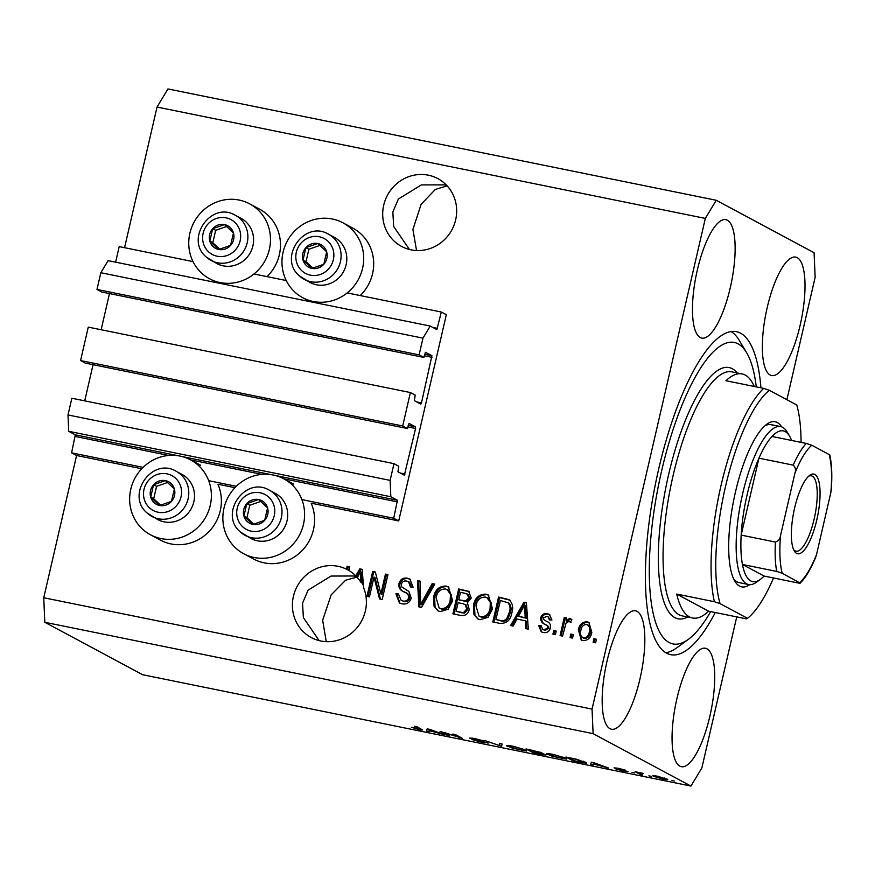 <?xml version="1.0" encoding="UTF-8"?>
<svg xmlns="http://www.w3.org/2000/svg" width="875" height="875" viewBox="0 0 875 875"><rect width="100%" height="100%" fill="white"/><g stroke="black" fill="none" stroke-linecap="round" stroke-linejoin="round"><path stroke-width="1.31" d="M393.717 518.262L398.705 520.931L446.327 314.705L441.328 312.025L436.866 329.602L430.238 326.058L422.964 338.144L419.103 354.856L423.894 357.427L425.491 352.297L431.911 355.731L421.477 402.883L420.788 404.097L414.356 400.662L415.198 395.117L410.397 392.547L402.686 425.972L407.477 428.542L409.073 423.413L415.494 426.847L415.57 428.477L404.37 475.213L397.939 471.778L398.77 466.233L393.98 463.663L390.13 480.375L390.83 496.738L397.425 500.27L393.717 518.262L301.908 499.614M393.98 463.663L71.859 398.245L67.998 414.958L68.709 431.32L75.305 434.853L71.597 452.845L143.095 467.359M208.698 480.681L236.305 486.292M71.597 452.845L76.584 455.514L141.739 468.748M150.445 534.778A42.481 40.403 118.2 0 1 130.769 489.256A42.481 40.403 118.2 0 1 190.586 459.878A42.481 40.403 118.2 0 1 210.263 505.4A42.481 40.403 118.2 0 1 150.445 534.778L160.431 540.127A42.481 40.403 118.2 0 0 220.248 510.748A42.481 40.403 118.2 0 0 217.941 484.225L234.948 487.681M243.655 553.711A42.481 40.403 -61.8 0 0 303.472 524.333A42.481 40.403 -61.8 0 0 283.795 478.811A42.481 40.403 -61.8 0 0 223.978 508.189A42.481 40.403 -61.8 0 0 243.655 553.711L253.641 559.059A42.481 40.403 -61.8 0 0 313.458 529.681A42.481 40.403 -61.8 0 0 311.15 503.158L398.705 520.931M68.709 431.32L390.83 496.738M67.998 414.958L390.13 480.375M93.067 364.689L84.722 400.859M402.686 425.972L80.566 360.555L85.356 363.125L407.477 428.542M80.566 360.555L88.277 327.13L410.397 392.547M109.484 293.573L101.139 329.744M430.238 326.058L108.117 260.641L100.833 272.727L96.983 289.439L101.773 292.009L423.894 357.427M96.983 289.439L419.103 354.856M100.833 272.727L422.964 338.144M115.62 262.172L119.208 246.608L193.025 261.603M253.991 273.984L286.234 280.536M347.2 292.917L441.328 312.025M446.808 185.489L444.106 184.877L421.345 184.909L398.387 199.019L392.842 212.045L393.673 226.472L409.434 249.473M428.312 175.175A38.456 36.575 -61.8 0 0 385.252 200.102A38.456 36.575 -61.8 0 0 401.527 246.411A38.456 36.575 -61.8 0 0 411.075 249.845A38.456 36.575 -61.8 0 0 454.125 224.919A38.456 36.575 -61.8 0 0 437.85 178.62A38.456 36.575 -61.8 0 0 428.312 175.175M416.555 250.523L412.912 229.458L421.127 204.302L435.345 189.427L447.136 185.839M357.153 576.789L353.806 576.002L331.045 576.045L308.088 590.155L302.542 603.17L303.373 617.597L319.134 640.609M338.013 566.311A38.456 36.575 -61.8 0 0 294.952 591.237A38.456 36.575 -61.8 0 0 311.227 637.536A38.456 36.575 -61.8 0 0 320.775 640.981A38.456 36.575 -61.8 0 0 357.558 627.069A38.456 36.575 -61.8 0 0 363.541 587.541L362.217 569.362L359.789 568.87L355.775 575.859A38.456 36.575 -61.8 0 0 348.797 570.445L349.639 566.803L347.145 566.3L346.478 569.188A38.456 36.575 -61.8 0 0 338.013 566.311M326.255 641.648L322.645 620.244L331.177 594.858L345.592 580.234L357.339 576.975M679.842 766.139A60.43 17.97 101.5 0 0 681.363 766.686A60.43 17.97 101.5 0 0 710.445 713.672A60.43 17.97 101.5 0 0 706.934 648.791A60.43 17.97 101.5 0 0 705.414 648.244A60.43 17.97 101.5 0 0 676.331 701.258A60.43 17.97 101.5 0 0 679.842 766.139M770.142 375.003A60.43 17.97 101.5 0 0 771.663 375.55A60.43 17.97 101.5 0 0 800.745 322.536A60.43 17.97 101.5 0 0 797.234 257.666A60.43 17.97 101.5 0 0 795.714 257.108A60.43 17.97 101.5 0 0 766.631 310.122A60.43 17.97 101.5 0 0 770.142 375.003M700.263 337.553A60.43 17.97 101.5 0 0 701.772 338.111A60.43 17.97 101.5 0 0 730.866 285.097A60.43 17.97 101.5 0 0 727.344 220.216A60.43 17.97 101.5 0 0 725.834 219.669A60.43 17.97 101.5 0 0 696.741 272.683A60.43 17.97 101.5 0 0 700.263 337.553M609.962 728.689A60.43 17.97 101.5 0 0 611.472 729.236A60.43 17.97 101.5 0 0 640.566 676.222A60.43 17.97 101.5 0 0 637.044 611.352A60.43 17.97 101.5 0 0 635.534 610.794A60.43 17.97 101.5 0 0 606.441 663.808A60.43 17.97 101.5 0 0 609.962 728.689M267.028 276.631A42.481 40.403 -61.8 0 0 279.355 254.734A42.481 40.403 -61.8 0 0 259.667 209.223L249.692 203.864A42.481 40.403 -61.8 0 0 189.875 233.242A42.481 40.403 -61.8 0 0 209.552 278.764A42.481 40.403 -61.8 0 0 269.369 249.386A42.481 40.403 -61.8 0 0 249.692 203.864M342.902 222.797A42.481 40.403 118.2 0 1 362.578 268.319A42.481 40.403 118.2 0 1 302.761 297.697A42.481 40.403 118.2 0 1 283.084 252.175A42.481 40.403 118.2 0 1 342.902 222.797L352.877 228.145A42.481 40.403 118.2 0 1 372.564 273.667A42.481 40.403 118.2 0 1 360.238 295.564M760.922 387.822A164.817 49.011 101.5 0 0 740.534 333.167A164.817 49.011 101.5 0 0 736.4 331.658A164.817 49.011 101.5 0 0 657.07 476.241A164.817 49.011 101.5 0 0 666.652 653.188A164.817 49.011 101.5 0 0 670.797 654.686A164.817 49.011 101.5 0 0 715.28 612.533M76.584 455.514L43.75 597.745L44.811 622.289L142.647 674.723L690.944 786.067L701.859 767.944L736.728 616.897M786.877 399.689L815.15 277.255L814.078 252.711L716.242 200.277L705.327 218.411L592.047 709.1L593.108 733.644L690.944 786.067M374.008 577.073L369.436 596.881L366.942 596.378L372.684 571.484L375.342 572.031L380.877 593.917L385.459 574.087L387.953 574.591L382.211 599.484L379.542 598.938L374.008 577.073L375.003 577.609L380.45 599.123M405.573 592.703L403.802 591.762C400.061 590.319 398.42 587.595 398.913 583.614C400.291 579.305 403.134 577.511 407.455 578.211L409.839 579.042L413.098 587.147L410.539 586.961L408.516 581.7L406.864 581.131C404.162 580.541 402.347 581.558 401.395 584.183L401.592 586.862L408.898 591.423L411.217 598.117C409.697 602.722 406.613 604.636 401.997 603.838L399.405 602.93L395.916 593.797L398.475 593.983L401.122 600.348L402.883 600.972C405.759 601.584 407.706 600.491 408.713 597.691C408.636 594.65 406.995 592.67 403.802 591.762L403.528 591.62M406.022 589.827L407.597 590.614M434.777 584.095L421.477 607.458L418.906 606.933L417.473 580.584L420.044 581.109L420.733 604.253L432.195 583.57L434.777 584.095M440.234 611.603L437.883 610.772L434.066 606.266L433.606 597.231C435.028 589.772 439.206 586.053 446.141 586.064L448.416 586.873L452.681 600.786L448.164 609.23L440.234 611.603M480.112 619.697L477.761 618.877L473.933 614.359L473.484 605.325C474.895 597.866 479.084 594.147 486.019 594.169L488.294 594.967L492.548 608.891L488.042 617.334L480.112 619.697M516.961 619.062L513.155 626.073L510.562 625.548L523.961 602.208L526.4 602.7L528.314 629.147L525.722 628.622L525.339 620.769L516.961 619.062M596.422 639.264L595.602 642.819L593.119 642.316L593.939 638.75L596.422 639.264M716.242 200.277L167.945 88.933L157.041 107.056L705.327 218.411M157.041 107.056L124.567 247.702M43.75 597.745L592.047 709.1M591.817 632.373C590.898 637.842 587.934 640.577 582.914 640.577L581.241 639.986L578.386 629.847C579.337 624.488 582.291 621.808 587.245 621.83L588.908 622.42L591.817 632.373M573.377 634.583L572.556 638.138L570.062 637.634L570.883 634.069L573.377 634.583M566.092 620.9L567.098 621.436L570.784 618.822L569.778 618.286L571.911 619.73L570.38 622.125L568.761 621.458L566.048 623.12L562.581 636.114L560.088 635.6L564.266 617.498L566.759 618.012L566.092 620.9L569.778 618.286L570.577 618.57M570.38 622.125L571.003 622.453M556.237 631.105L555.417 634.659L552.923 634.145L553.744 630.591L556.237 631.105M550.462 627.878C549.325 631.575 546.908 633.117 543.222 632.516L541.264 631.827L538.617 625.494L541.188 625.669L542.795 629.552L543.988 629.967L547.87 627.812L547.673 626.052L545.552 624.575C542.194 623.438 540.575 621.173 540.728 617.783C541.833 614.458 544.075 613.112 547.444 613.747L549.369 614.414L551.939 620.069L549.369 619.894L548.023 616.722L546.941 616.35L543.298 617.925L543.736 619.598L546.295 621.195C549.555 622.311 550.944 624.542 550.462 627.878M511.908 612.642C510.639 620.102 506.625 623.678 499.877 623.372L492.8 621.939L498.542 597.045L509.02 599.659C512.553 603.094 513.516 607.425 511.908 612.642M469.252 609.503C467.939 614.294 464.953 616.241 460.305 615.344L452.922 613.845L458.675 588.952L468.661 591.314L471.242 598.052L467.359 602.733L469.252 609.503M443.997 732.736L449.564 735.722L447.07 735.208L440.081 731.467L458.423 737.045L452.856 734.059L455.35 734.573L462.339 738.314L444.073 732.441M487.812 742.842L482.289 742.394L471.909 739.506L485.341 742.339L469.634 738.073L474.677 738.467L484.137 741.081L475.584 738.916L472.139 738.587L473.638 739.134L488.13 743.116M472.073 737.975L472.139 738.587M502.173 744.078L501.605 746.288L484.87 740.567L499.373 745.566L499.592 743.553L502.173 744.078M507.741 745.456L507.533 746.364C505.17 745.183 507.117 745.172 513.373 746.32L526.455 750.17L526.52 751.023L512.356 748.136L506.647 745.631M526.455 750.17L526.52 751.023L526.684 750.302M547.619 753.561L547.411 754.458C545.048 753.288 546.995 753.277 553.252 754.425L566.333 758.275L566.398 759.117L552.234 756.241L546.525 753.736M566.333 758.275L566.398 759.117L566.562 758.406M593.294 764.214L593.283 764.903L590.691 764.378L591.358 762.191L593.786 762.683L608.442 767.987L593.348 763.952M674.428 781.058L671.934 780.544L674.428 781.058M44.811 622.289L593.108 733.644M666.914 778.991C668.752 779.877 667.417 779.898 662.9 779.078L653.57 776.3C651.809 775.447 653.166 775.436 657.639 776.256L667.625 779.57M653.723 775.644L653.57 776.3L652.903 775.764M651.372 776.377L648.878 775.863L651.372 776.377M640.084 773.533L642.709 774.944L640.227 774.441L635.141 771.717L643.114 773.391L640.084 773.533M634.55 772.953L632.056 772.45L634.55 772.953M627.769 771.389L623.514 771.072L615.934 768.994L624.367 770.591L614.064 767.889L618.144 768.239L625.286 770.164L616.459 768.337L628.053 771.641M585.594 762.169C588.098 763.361 586.228 763.383 580.005 762.212L572.928 760.769L565.939 757.028L576.647 759.248L586.502 762.913M545.65 754.545C546.798 755.234 545.059 755.114 540.444 754.173L533.05 752.675L526.072 748.934L541.844 752.719L540.63 752.959L546.044 754.884M429.111 730.866L429.111 731.566L426.508 731.041L427.186 728.853L429.614 729.345L444.27 734.639L429.177 730.614M421.772 729.323C423.577 730.133 422.548 730.188 418.688 729.477L411.337 727.267L419.945 729.291L414.542 726.283L417.036 726.786L422.527 729.914M658.295 776.628C655.506 776.147 654.752 776.212 656.053 776.803L662.233 778.695C665.022 779.177 665.766 779.111 664.475 778.52L658.35 776.398M655.638 775.884L656.053 776.803M664.573 778.039L665 778.947L665.164 778.247M640.391 773.697L640.227 774.441M593.512 763.306L593.294 763.941L600.031 765.308L593.512 763.306M593.491 763.077L593.294 763.941M573.103 760.036L572.928 760.769M569.253 757.969L574.602 760.845L583.855 762.377L576.997 759.587L569.308 757.717M583.22 761.141L583.855 762.377M554.083 754.862C549.303 753.988 547.914 754.031 549.916 754.972L559.573 757.816C564.233 758.669 565.655 758.647 563.817 757.75L554.148 754.611M549.27 753.725L549.916 754.972M563.927 757.258L564.506 758.319L564.692 757.542M533.225 751.942L533.05 752.675M540.783 752.281L540.63 752.959M529.375 749.875L531.464 750.991L539.47 752.27L529.441 749.613M532.284 751.428L534.734 752.741L543.156 754.042L532.339 751.166M514.205 746.769C509.436 745.894 508.047 745.927 510.037 746.867L519.695 749.722C524.355 750.575 525.777 750.553 523.939 749.656L514.27 746.506M509.403 745.62L510.037 746.867M524.059 749.153L524.639 750.225L524.814 749.438M502.119 744.067L501.605 746.288M499.822 743.597L499.373 745.566M447.245 734.475L447.07 735.208M458.598 736.312L458.423 737.045M459.856 736.98L459.67 737.767M429.341 729.969L429.111 730.603L435.859 731.97L429.341 729.969M429.308 729.739L429.111 730.603M420.142 728.448L419.945 729.291M594.191 642.523L594.934 639.286L593.939 638.75M594.934 639.286L596.356 639.581M581.755 640.238L579.381 630.383L578.386 629.847M579.381 630.383C580.333 625.013 583.286 622.344 588.241 622.366L587.245 621.83M588.241 622.366L589.389 622.705M584.577 638.542L582.608 637.656L584.577 638.542C587.847 638.214 589.75 636.234 590.286 632.581C591.423 628.994 590.516 626.445 587.584 624.936M586.578 624.4C583.308 624.717 581.405 626.697 580.88 630.339C579.731 633.938 580.628 636.497 583.57 638.006C586.852 637.678 588.755 635.698 589.291 632.045C590.417 628.458 589.52 625.909 586.578 624.4L588.547 625.286M590.286 632.581L589.291 632.045M571.134 637.842L571.878 634.605L570.883 634.069M571.878 634.605L573.3 634.9M561.159 635.819L565.272 618.034L564.266 617.498M565.272 618.034L566.694 618.33M553.995 634.364L554.75 631.127L553.744 630.591M554.75 631.127L556.161 631.422M541.8 632.089L539.613 626.03L538.617 625.494M539.613 626.03L541.155 626.139M542.795 629.552L543.988 629.967M544.983 630.503L548.866 628.348L547.87 627.812M548.866 628.348L548.68 626.587L547.673 626.052M548.68 626.587L546.558 625.111C543.189 623.973 541.581 621.709 541.723 618.319L540.728 617.783M541.723 618.319C542.839 614.994 545.081 613.648 548.439 614.283L547.444 613.747M548.439 614.283L549.85 614.709M550.397 619.959L548.023 616.722M511.733 625.778L524.967 602.744L523.961 602.208M524.967 602.744L526.422 603.039M526.706 628.83L526.345 621.305L525.339 620.769M518.448 616.317L526.192 618.22L525.58 605.587L524.584 605.052L518.448 616.317L525.197 617.684L524.584 605.052M526.192 618.22L525.197 617.684M493.872 622.158L499.548 597.581L498.542 597.045M499.548 597.581L510.016 600.195M508.856 603.039L500.369 600.469L495.961 619.533L500.248 620.408C503.048 621.206 505.323 620.397 507.062 617.991L509.425 612.106C510.628 608.42 510.103 605.216 507.861 602.503L508.856 603.039C511.109 605.752 511.623 608.956 510.42 612.642L509.425 612.106M495.961 619.533L501.244 620.944C504.044 621.742 506.319 620.933 508.058 618.527L510.42 612.642M508.058 618.527L507.062 617.991M501.244 620.944L500.248 620.408M478.275 619.128L473.933 614.359M474.939 614.895L474.48 605.861L473.484 605.325M474.48 605.861C475.902 598.402 480.08 594.683 487.014 594.705L486.019 594.169M487.014 594.705L488.797 595.263M479.052 616.175L481.764 617.323C486.959 617.291 490.066 614.458 491.072 608.836L491.334 603.006L487.988 598.194L485.363 597.078C480.036 597.122 476.908 600.053 475.967 605.872L479.052 616.175L480.758 616.787C485.964 616.755 489.07 613.922 490.077 608.3L490.339 602.47L486.992 597.658M491.334 603.006L490.339 602.47M491.072 608.836L490.077 608.3M481.764 617.323L480.758 616.787M453.994 614.053L459.67 589.488L458.675 588.952M459.67 589.488L469.12 591.598M456.094 611.439L464.516 613.156L467.753 609.558L466.123 604.953L462.7 603.641L458.106 602.711L456.094 611.439L463.52 612.62L466.758 609.022L465.128 604.417M458.773 599.802L466.681 601.486L469.656 598.489L468.366 594.573L464.57 593.195L460.491 592.364L458.773 599.802L465.686 600.95L468.661 597.953L467.37 594.038M469.656 598.489L468.661 597.953M466.681 601.486L465.686 600.95M467.753 609.558L466.758 609.022M464.516 613.156L463.52 612.62M462.033 612.981L461.037 612.445M438.397 611.023L434.066 606.266M435.061 606.791L434.602 597.767L433.606 597.231M434.602 597.767C436.023 590.308 440.202 586.578 447.147 586.6L446.141 586.064M447.147 586.6L448.93 587.169M439.173 608.07L441.886 609.219C447.081 609.186 450.188 606.364 451.205 600.742L451.456 594.902L448.12 590.089L445.495 588.984C440.158 589.028 437.03 591.959 436.089 597.778L439.173 608.07L440.891 608.694C446.086 608.65 449.192 605.828 450.198 600.206L450.461 594.366L447.114 589.553M451.456 594.902L450.461 594.366M451.205 600.742L450.198 600.206M441.886 609.219L440.891 608.694M419.88 607.13L418.48 581.12L417.473 580.584M418.48 581.12L420.055 581.438M432.195 583.57L433.191 584.106L421.728 604.789L420.733 604.253M433.191 584.106L434.613 584.402M399.93 603.181L396.911 594.333L395.916 593.797M396.911 594.333L398.42 594.442M401.122 600.348L402.883 600.972M403.878 601.508C406.755 602.12 408.702 601.027 409.708 598.227L408.713 597.691M409.708 598.227C409.631 595.186 408.002 593.206 404.808 592.298C401.056 590.855 399.427 588.131 399.919 584.15L398.913 583.614M399.919 584.15C401.286 579.841 404.13 578.047 408.45 578.747L407.455 578.211M408.45 578.747L410.32 579.327M411.589 587.038L409.511 582.236L408.516 581.7M368.014 596.597L373.691 572.02L372.684 571.484M373.691 572.02L375.43 572.381M385.459 574.087L386.455 574.613L381.883 594.453L380.877 593.917M386.455 574.613L387.877 574.908M357.591 577.248A38.456 36.575 -61.8 0 0 356.77 576.395L355.775 575.859M356.77 576.395L360.784 569.406L359.789 568.87M360.784 569.406L362.239 569.702M363.398 585.583A38.456 36.575 -61.8 0 0 361.9 582.903L361.408 572.239L360.412 571.703L357.394 577.598A38.456 36.575 -61.8 0 1 360.905 582.367L360.412 571.703M361.9 582.903L360.905 582.367M348.797 570.413A38.456 36.575 -61.8 0 0 348.556 570.281A38.456 36.575 -61.8 0 0 347.473 569.723L346.478 569.188M347.473 569.723L348.141 566.836L347.145 566.3M348.141 566.836L349.562 567.12M171.019 483.492A12.819 12.195 -61.8 0 0 165.397 480.605A12.819 12.195 -61.8 0 0 153.573 484.717A12.819 12.195 -61.8 0 0 150.708 497.164A12.819 12.195 -61.8 0 0 159.655 505.498A12.819 12.195 -61.8 0 0 171.478 501.386A12.819 12.195 -61.8 0 0 174.355 488.939A12.819 12.195 -61.8 0 0 171.019 483.492M170.012 484.837L165.397 480.605L153.573 484.717L150.708 497.164L159.655 505.498L171.478 501.386L174.355 488.939L170.012 484.837M176.236 471.308C152.184 456.673 125.409 494.944 147.044 512.947L157.73 519.564A25.638 24.38 -61.8 0 0 189.678 511.164A25.638 24.38 -61.8 0 0 186.812 477.848A25.638 24.38 -61.8 0 0 181.945 474.37L176.236 471.308A25.638 24.38 118.2 0 1 181.092 474.786A25.638 24.38 118.2 0 1 183.969 508.102A25.638 24.38 118.2 0 1 152.02 516.502A25.638 24.38 118.2 0 1 147.153 513.023M167.497 482.519L156.57 486.325L153.705 498.772L160.606 505.192M156.57 486.325L153.573 484.717M153.705 498.772L150.708 497.164M230.125 227.478A12.819 12.195 -61.8 0 0 224.503 224.591A12.819 12.195 -61.8 0 0 212.68 228.703A12.819 12.195 -61.8 0 0 209.814 241.15A12.819 12.195 -61.8 0 0 218.761 249.484A12.819 12.195 -61.8 0 0 230.584 245.372A12.819 12.195 -61.8 0 0 233.461 232.925A12.819 12.195 -61.8 0 0 230.125 227.478M229.119 228.823L224.503 224.591L212.68 228.703L209.814 241.15L218.761 249.484L230.584 245.372L233.461 232.925L229.119 228.823M235.342 215.294C211.291 200.659 184.516 238.93 206.15 256.933L216.836 263.55A25.638 24.38 -61.8 0 0 248.784 255.15A25.638 24.38 -61.8 0 0 245.908 221.834A25.638 24.38 -61.8 0 0 241.052 218.356L235.342 215.294A25.638 24.38 118.2 0 1 240.198 218.772A25.638 24.38 118.2 0 1 243.075 252.087A25.638 24.38 118.2 0 1 211.127 260.488A25.638 24.38 118.2 0 1 206.259 257.009M226.603 226.505L215.677 230.311L212.811 242.758L219.713 249.178M215.677 230.311L212.68 228.703M212.811 242.758L209.814 241.15M323.334 246.411A12.819 12.195 -61.8 0 0 317.713 243.523A12.819 12.195 -61.8 0 0 305.889 247.636A12.819 12.195 -61.8 0 0 303.023 260.083A12.819 12.195 -61.8 0 0 311.97 268.406A12.819 12.195 -61.8 0 0 323.794 264.294A12.819 12.195 -61.8 0 0 326.67 251.858A12.819 12.195 -61.8 0 0 323.334 246.411M322.328 247.756L317.713 243.523L305.889 247.636L303.023 260.083L311.97 268.406L323.794 264.294L326.67 251.858L322.328 247.756M328.552 234.227C304.5 219.581 277.725 257.863 299.359 275.866L310.045 282.483A25.638 24.38 -61.8 0 0 341.994 274.083A25.638 24.38 -61.8 0 0 339.128 240.767A25.638 24.38 -61.8 0 0 334.261 237.289L328.552 234.227A25.638 24.38 118.2 0 1 333.408 237.705A25.638 24.38 118.2 0 1 336.284 271.02A25.638 24.38 118.2 0 1 304.336 279.42A25.638 24.38 118.2 0 1 299.469 275.942M319.812 245.438L308.886 249.244L306.02 261.68L312.922 268.111M308.886 249.244L305.889 247.636M306.02 261.68L303.023 260.083M264.228 502.414A12.819 12.195 -61.8 0 0 258.617 499.538A12.819 12.195 -61.8 0 0 246.794 503.65A12.819 12.195 -61.8 0 0 243.917 516.097A12.819 12.195 -61.8 0 0 252.864 524.42A12.819 12.195 -61.8 0 0 264.688 520.308A12.819 12.195 -61.8 0 0 267.564 507.861A12.819 12.195 -61.8 0 0 264.228 502.414M263.222 503.77L258.617 499.538L246.794 503.65L243.917 516.097L252.864 524.42L264.688 520.308L267.564 507.861L263.222 503.77M269.445 490.241C245.394 475.595 218.619 513.877 240.253 531.869L250.939 538.497A25.638 24.38 -61.8 0 0 282.887 530.097A25.638 24.38 -61.8 0 0 280.022 496.77A25.638 24.38 -61.8 0 0 275.155 493.292L269.445 490.241A25.638 24.38 118.2 0 1 274.312 493.719A25.638 24.38 118.2 0 1 277.178 527.034A25.638 24.38 118.2 0 1 245.23 535.434A25.638 24.38 118.2 0 1 240.362 531.956M260.706 501.452L249.78 505.247L246.914 517.694L253.816 524.125M249.78 505.247L246.794 503.65M246.914 517.694L243.917 516.097M749.645 584.664A84.241 25.047 -78.5 0 1 739.539 586.097A84.241 25.047 -78.5 0 1 734.847 581.208A84.241 25.047 -78.5 0 1 733.873 499.33A84.241 25.047 -78.5 0 1 766.708 424.309A84.241 25.047 -78.5 0 1 777.306 422.527A84.241 25.047 -78.5 0 1 781.681 426.902M733.688 578.988A80.577 23.964 101.5 0 0 736.936 581.842A80.577 23.964 101.5 0 0 738.959 582.575L748.562 584.522A80.577 23.964 -78.5 0 1 746.528 583.789A80.577 23.964 -78.5 0 1 741.847 497.284A80.577 23.964 -78.5 0 1 780.631 426.595A80.577 23.964 -78.5 0 1 782.655 427.339A80.577 23.964 -78.5 0 1 787.15 432.009L789.545 436.056A76.912 22.87 101.5 0 0 785.258 431.583A76.912 22.87 101.5 0 0 772.002 436.472A76.912 22.87 101.5 0 0 758.931 458.172A76.912 22.87 101.5 0 0 741.169 535.095A76.912 22.87 101.5 0 0 742.448 564.473A76.912 22.87 101.5 0 0 750.783 580.934A76.912 22.87 101.5 0 0 760.452 579.305A76.912 22.87 101.5 0 0 764.039 576.045L798.306 583.012C800.516 583.319 800.964 583.177 799.641 582.586A73.248 21.788 101.5 0 0 816.528 554.542L830.845 492.548A73.248 21.788 101.5 0 0 829.194 454.573L811.792 445.244A73.248 21.788 101.5 0 0 794.905 473.288L780.587 535.281A73.248 21.788 101.5 0 0 782.239 573.256L800.253 583.144L802.966 580.125C807.461 574.558 811.694 566.923 815.686 557.244L816.528 554.542M756.295 386.892A153.825 45.741 101.5 0 0 746.648 352.767A153.825 45.741 101.5 0 0 738.073 343.831A153.825 45.741 101.5 0 0 661.664 470.706A153.825 45.741 101.5 0 0 669.112 642.513A153.825 45.741 101.5 0 0 688.461 639.264A153.825 45.741 101.5 0 0 710.664 611.603M754.283 386.477A124.523 37.034 101.5 0 0 745.216 375.069A124.523 37.034 101.5 0 0 742.087 373.92A124.523 37.034 101.5 0 0 725.955 380.723L763.656 388.38L769.333 390.283A120.859 35.941 101.5 0 0 725.484 486.653A120.859 35.941 101.5 0 0 720.07 603.63L747.523 618.341A120.859 35.941 101.5 0 0 773.533 577.981M763.656 388.38A124.523 37.034 -78.5 0 0 721.055 485.428A124.523 37.034 -78.5 0 0 714.394 601.727L676.703 594.07A124.523 37.034 101.5 0 0 689.391 616.853A124.523 37.034 101.5 0 0 692.519 617.991A124.523 37.034 101.5 0 0 708.652 611.188L746.342 618.844L747.523 618.341M801.073 442.378A120.859 35.941 101.5 0 0 796.775 404.994L769.333 390.283M714.394 601.727L720.07 603.63M731.062 331.548A164.817 49.011 -78.5 0 1 739.441 340.648L746.648 352.767M688.461 639.264L677.108 647.609A164.817 49.011 -78.5 0 1 665.842 652.717M773.062 425.392A80.577 23.964 101.5 0 0 771.039 424.648A80.577 23.964 101.5 0 0 764.772 425.895M676.703 594.07L708.652 611.188M814.822 474.447A40.655 12.086 -78.5 0 1 816.802 519.848A40.655 12.086 -78.5 0 1 796.6 553.383A40.655 12.086 -78.5 0 1 794.336 551.02A40.655 12.086 -78.5 0 1 793.866 511.503A40.655 12.086 -78.5 0 1 809.714 475.311A40.655 12.086 -78.5 0 1 814.822 474.447M793.647 549.664A38.456 11.441 101.5 0 0 795.036 550.834A38.456 11.441 101.5 0 0 796.009 551.184A38.456 11.441 101.5 0 0 814.516 517.442A38.456 11.441 101.5 0 0 812.273 476.164A38.456 11.441 101.5 0 0 811.311 475.814A38.456 11.441 101.5 0 0 808.544 476.284M791.58 440.442A76.912 22.87 101.5 0 0 789.545 436.056M782.239 573.256L776.716 571.43L742.448 564.473L764.039 576.045M760.452 579.305L756.667 582.083A80.577 23.964 -78.5 0 1 748.562 584.522M794.905 473.288C796.053 469.919 795.484 467.195 793.198 465.128L758.931 458.172L741.169 535.095L775.436 542.052C778.422 541.067 780.139 538.814 780.587 535.281M829.194 454.573L829.828 455.055C831.841 464.363 832.311 476 831.25 489.978L830.845 492.548M772.002 436.472L806.269 443.428L811.792 445.244M75.37 436.483L168.755 455.448M200.561 465.227L190.586 459.878L261.964 474.381M283.806 478.811L397.491 501.9M75.305 434.853L178.336 455.777M181.727 456.466L271.545 474.709M274.936 475.398L397.425 500.27M400.258 473.014L405.059 473.998M407.848 426.912L415.57 428.477M408.209 425.37L415.494 426.847M416.675 401.909L421.477 402.883M424.266 355.797L431.987 357.361M424.627 354.255L431.911 355.731M432.753 327.414L437.555 328.387M499.691 743.575L499.319 745.183M419.508 728.109L419.333 728.853M546.558 625.111L545.552 624.575M525.766 610.98L524.77 610.444M506.308 598.959L505.312 598.423M467.108 590.997L466.113 590.461M464.177 601.234L463.181 600.698M423.686 601.081L422.691 600.545M361.583 577.631L360.588 577.095M175.623 478.297A19.775 18.812 -61.8 0 0 148.717 480.189A19.775 18.812 -61.8 0 0 149.439 507.795A19.775 18.812 -61.8 0 0 176.334 505.903A19.775 18.812 -61.8 0 0 175.623 478.297M234.73 222.283A19.775 18.812 -61.8 0 0 207.823 224.186A19.775 18.812 -61.8 0 0 208.545 251.781A19.775 18.812 -61.8 0 0 235.441 249.889A19.775 18.812 -61.8 0 0 234.73 222.283M327.939 241.216A19.775 18.812 -61.8 0 0 301.033 243.108A19.775 18.812 -61.8 0 0 301.755 270.714A19.775 18.812 -61.8 0 0 328.65 268.822A19.775 18.812 -61.8 0 0 327.939 241.216M268.833 497.23A19.775 18.812 -61.8 0 0 241.927 499.122A19.775 18.812 -61.8 0 0 242.648 526.728A19.775 18.812 -61.8 0 0 269.544 524.836A19.775 18.812 -61.8 0 0 268.833 497.23M742.087 373.92L731.806 371.842A124.523 37.034 101.5 0 0 671.869 481.075A124.523 37.034 101.5 0 0 679.109 614.764A124.523 37.034 101.5 0 0 682.237 615.902L692.519 617.991M687.673 617.006A128.188 38.117 -78.5 0 1 674.866 617.63A128.188 38.117 -78.5 0 1 668.653 474.447A128.188 38.117 -78.5 0 1 732.331 368.725A128.188 38.117 -78.5 0 1 737.242 372.947M776.716 571.43A76.912 22.87 -78.5 0 1 775.436 542.052M793.198 465.128A76.912 22.87 -78.5 0 1 806.269 443.428M217.011 282.756L209.552 278.764M293.77 484.159L283.795 478.811M583.898 762.311L584.084 761.48M310.22 301.689L302.761 297.697M780.631 426.595L771.039 424.648"/></g></svg>

